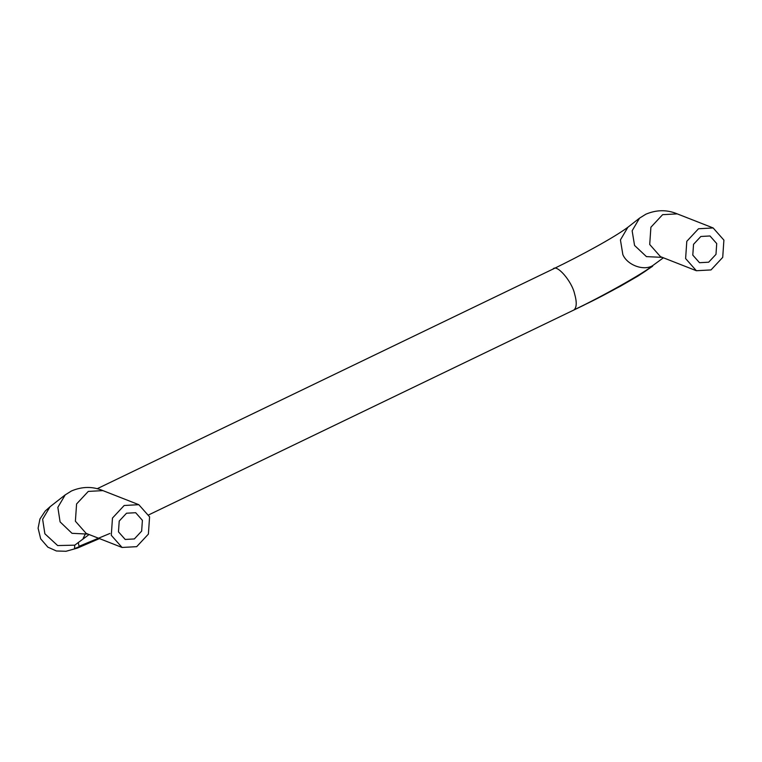 <?xml version="1.0" encoding="UTF-8"?>
<svg xmlns="http://www.w3.org/2000/svg" width="762" height="762" viewBox="0 0 762 762"><rect width="100%" height="100%" fill="white"/><g stroke="black" fill="none" stroke-linecap="round" stroke-linejoin="round"><path stroke-width="1.14" d="M136.693 546.668L148.39 534.114L149.581 516.855L138.817 504.692L124.177 505.492L112.471 518.046L111.29 535.305L122.053 547.459L136.693 546.668M142.399 520.313L135.674 512.712L126.53 513.217L119.215 521.056L118.472 531.847L125.197 539.448L134.341 538.944L141.656 531.104L142.399 520.313M711.013 269.929L696.373 270.729L685.609 258.566L686.8 241.306L698.506 228.752L713.146 227.952L723.9 240.116L722.719 257.375L711.013 269.929M692.791 255.108L693.534 244.316L700.849 236.477L709.994 235.972L716.718 243.573L715.985 254.365L708.67 262.204L699.516 262.709L692.791 255.108M89.087 534.533L74.762 545.163L74.486 548.63L96.974 539.639M74.762 545.163L57.655 545.563L44.872 533.781L42.634 519.236L50.016 506.768L65.227 494.871L71.561 490.928C82.258 486.423 92.716 486.308 102.927 490.614L88.278 491.414L76.581 503.968L75.39 521.227L86.154 533.381L122.053 547.459M627.869 227.267L620.43 239.906L622.849 254.603C627.231 265.062 643.585 271.158 652.586 265.69L663.407 257.794M552.964 269.186C556.336 263.385 571.757 280.959 574.596 293.827C576.91 301.962 576.758 307.286 574.129 309.801C601.609 296.847 644.747 272.586 652.586 265.69M649.081 268.434C642.557 274.177 606.6 294.389 583.702 305.191L574.129 309.801M109.928 533.457L79.038 546.297L78.257 542.43M87.982 534.105L72.009 533.314L60.084 521.884L57.845 507.34L65.227 494.871M97.117 488.747L553.574 268.796C581.644 255.156 613.734 237.734 627.85 227.286L639.547 218.132L632.136 230.772L634.556 245.45L646.443 256.623L662.302 257.365M713.146 227.952L677.247 213.874L662.607 214.674L650.9 227.228L649.71 244.488L660.473 256.651L696.373 270.729M99.431 538.591L77.486 548.059L66.037 551.278L56.398 550.974L47.863 547.154L40.691 538.858L38.1 528.18L39.948 518.998L45.215 511.054L50.025 506.768M148.847 514.817L583.092 305.572L620.097 286.398L638.108 275.968L652.643 266.214M83.115 538.448L85.744 533.219M138.817 504.692L102.927 490.614M639.547 218.132L645.881 214.198C656.577 209.683 667.036 209.579 677.247 213.874"/></g></svg>

